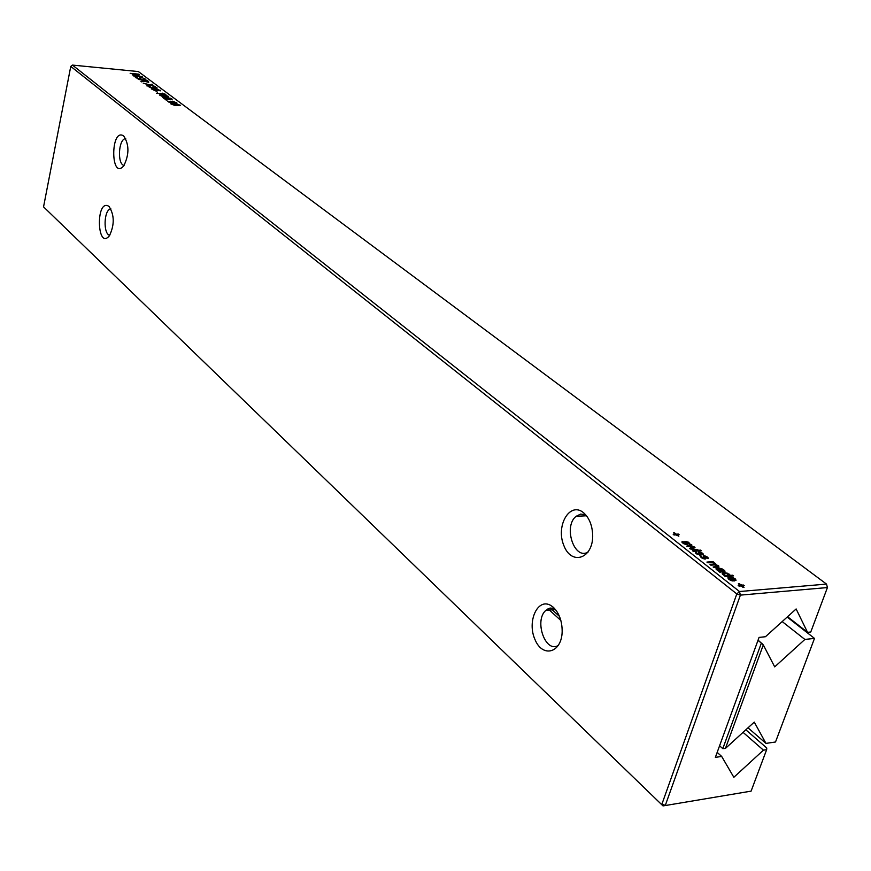 <?xml version="1.0" encoding="UTF-8"?>
<svg xmlns="http://www.w3.org/2000/svg" width="871" height="871" viewBox="0 0 871 871"><rect width="100%" height="100%" fill="white"/><g stroke="black" fill="none" stroke-linecap="round" stroke-linejoin="round"><path stroke-width="1.31" d="M72.445 65.085L70.758 66.414L736.812 593.935L739.49 591.529L826.514 584.093L827.428 587.555L826.514 584.093L138.369 71.564L72.445 65.085L739.49 591.529L740.394 595.122L736.812 593.935L661.906 804.173L665.313 805.37L740.394 595.122L827.428 587.555L810.77 631.998L807.537 632.335L796.127 608.96L765.446 636.734L759.066 637.398L715.352 757.378L721.678 756.431L733.839 777.291L763.432 750.16L766.643 749.681L751.096 791.14L663.027 805.915L751.096 791.14M787.558 616.712L807.537 632.335M70.758 66.414L43.55 206.863L663.027 805.915L43.55 206.863M550.243 608.023L559.454 616.363M717.171 752.381L721.678 756.431M745.837 729.8L766.763 748.015L766.643 749.681M743.05 732.348L763.432 750.16M548.001 608.818L560.848 620.468M148.527 81.471L148.723 82.299L144.129 81.243L141.472 81.841L140.95 81.449L143.41 80.916L142.615 80.099L138.195 79.381L146.84 80.208L148.527 81.471L148.342 82.331M156.987 87.786L156.965 88.472L152.458 88.309L148.103 86.447L149.54 86.273L150.258 86.643L149.366 87.122L151.99 87.96L152.937 87.873L152.262 87.176L156.192 88.069L153.514 86.643L155.582 87.122L156.987 87.786L156.834 88.494M148.897 84.879L143.236 83.17L149.474 84.759L152.142 84.16L152.675 84.563L150.509 85.02L155.278 86.512L149.986 85.162L146.818 85.87L148.789 85.434M168.528 97.117L162.888 96.714L159.513 95.037L165.468 95.342L168.549 96.431L168.528 97.117M163.933 93.741L165.871 94.427L156.649 93.262L163.465 93.894L162.148 93.066L163.824 94.231M160.591 90.66L154.613 90.486L151.26 88.842L157.194 89.158L160.58 90.736M157.379 92.163L155.855 91.02L157.379 92.163M170.879 103.464L176.78 103.812L180.275 105.369L174.222 105.228L170.803 103.867M172.306 101.156L176.867 102.941L169.028 102.245L167.515 101.047L172.883 102.724L170.727 101.853L170.607 101.243L172.229 101.482M170.716 99.599L164.227 98.673L162.735 97.454L170.585 98.227L172.142 99.294L170.716 99.599M166.601 100.078L165.109 99.632L166.601 100.078M699.304 550.886L693.218 551.299L692.412 550.668L698.498 550.254L699.304 550.886M700.469 550.81L699.663 550.167L701.405 550.744L700.469 550.81M697.987 549.851L690.235 548.959L689.44 548.327L693.153 547.249L686.675 546.15L691.128 544.473L691.955 545.126L688.308 546.357L694.133 546.836L694.993 547.5L691.28 548.578L697.987 549.851M685.771 543.885L684.856 541.544L688.177 542.067L689.854 543.896L689.222 544.179L686.283 542.002L687.371 543.831L686.686 544.517L684.073 543.896L681.851 541.958L682.624 541.37L683.659 541.98L683.169 542.339L685.597 544.419M676.255 534.195L678.346 534.065L679.13 534.685L677.039 534.816L678.825 536.209L676.114 534.87L674.012 535.001L673.229 534.38L675.319 534.25L673.544 532.856L674.481 532.802L676.255 534.195L676.016 534.881M725.282 576.526L724.432 575.862L725.445 575.785L722.168 573.739L723.823 572.639L727.699 573.27L729.876 575.437L732.685 575.219L733.524 575.873L725.282 576.526M723.028 571.071L723.594 570.81L722.876 569.961L719.686 568.273L722.516 569.057L724.977 571.365L719.816 572.225L715.973 568.774L718.804 568.719L723.028 571.071L722.767 571.822M704.465 558.137L703.245 555.981L705.782 556.123L708.33 558.387L704.704 556.438L705.826 558.322L705.162 559.03L702.516 558.398L700.24 556.417L701.003 555.818L702.178 557.549L704.465 558.137M714.438 564.909L710.845 565.17L710.017 564.517L714.568 564.136L713.534 562.84L707.742 562.731L706.925 562.078L713.022 561.643L713.85 562.285L713.055 562.339L715.624 563.472L715.951 564.68L718.684 565.878L718.923 567.195L713.97 567.62L713.131 566.967L717.965 566.259L714.438 564.909M696.332 553.749L695.352 552.573L696.114 551.974L697.279 553.695L699.446 554.511L698.357 552.149L699.903 552.007L702.527 553.205L703.409 554.533L702.788 554.816L699.925 552.573L700.654 555.099L696.332 553.749M732.478 580.347L733.077 581.022L730.867 580.489L727.84 577.821L729.473 577.114L732.544 577.462L735.178 578.79L736.06 580.217L734.046 580.957L729.648 577.876L729.136 578.322L729.822 579.28L732.478 580.347L732.282 580.903M137.052 76.735L137.498 77.073L136.344 77.334L138.293 78.488L139.959 78.586L139.491 77.388L140.884 77.181L145.163 78.989L143.704 79.305L143.726 78.357L141.45 77.53L140.797 77.584L140.895 79.011L138.293 78.749L135.201 77.051L136.987 77.062M133.655 75.962L140.83 76.354L132.196 74.862L138.228 74.416L130.16 73.327L138.761 74.166L139.534 74.743L133.285 74.775L142.267 76.79L133.655 75.962M743.094 587.457L741.167 585.933L739.033 586.118L738.183 585.443L740.306 585.268L738.379 583.755L744.237 585.682L742.114 585.856L744.041 587.37L743.094 587.457M583.57 512.747L583.701 512.867C589.166 517.82 592.149 525.061 592.672 534.587C593.619 558.355 571.768 566.226 563.896 545.649C555.404 525.801 569.874 501.086 583.57 512.747M553.433 607.392C559.215 613.14 562.133 621.154 562.165 631.431C561.828 652.989 542.6 658.28 534.979 639.543C526.824 621.437 537.603 597.637 550.722 605.421L553.433 607.392M123.736 136.007L123.758 136.018C129.289 144.673 129.3 154.613 123.769 165.838C110.432 181.288 110.377 126.839 123.736 136.007M109.158 206.601C114.471 215.181 114.569 224.881 109.452 235.714C96.855 251.131 95.57 198.229 108.723 206.253L109.158 206.601M146.84 80.208L146.72 80.763M143.062 81.057L142.942 81.613M153.318 87.318L153.1 88.341M148.386 84.999L148.266 85.543M152.142 84.16L152.022 84.705M149.474 84.759L149.355 85.304M156.845 91.107L156.726 91.673M698.498 550.254L698.248 550.962M700.6 550.113L700.382 550.733M694.133 546.836L693.773 547.87M691.128 544.473L690.757 545.551M693.153 547.249L692.848 548.142M692.162 547.511L691.846 548.436M683.169 542.339L682.886 543.166M682.624 541.37L682.211 542.579M686.675 542.873L686.119 544.495M678.346 534.065L678.106 534.75M674.481 532.802L674.263 533.422M675.319 534.25L675.09 534.936M677.039 534.816L676.832 535.436M732.685 575.219L732.413 575.96M729.876 575.437L729.615 576.188M729.92 574.893L729.452 576.199M725.445 575.785L725.205 576.471M722.767 571.093L722.505 571.833M719.805 569.209L719.609 569.754M701.569 556.809L701.286 557.647M701.003 555.818L700.578 557.026M705.107 557.342L704.53 559.008M717.835 566.542L717.552 567.359M713.022 561.643L712.696 562.579M700.208 553.499L699.631 555.154M696.68 552.965L696.386 553.793M696.114 551.974L695.7 553.183M138.761 74.166L138.641 74.754M742.114 585.856L741.885 586.499M743.377 585.007L743.105 585.78M741.254 585.181L740.981 585.954M739.327 583.679L739.098 584.31M740.306 585.268L740.034 586.031M588.306 551.855C574.544 561.033 562.884 526.53 576.101 516.318L580.696 514.075L585.639 514.75M558.463 645.302C545.638 653.936 533.781 620.62 545.845 610.375L549.939 608.089L554.468 608.404M124.074 165.425C117.16 164.369 118.369 139.491 125.391 138.62L125.707 138.565M109.757 235.279C103.072 234.255 103.78 210.118 110.541 208.92L110.857 208.855M143.595 80.197L147.896 81.885L146.306 80.448L143.595 80.197M163.291 95.364L160.667 95.364L162.05 96.256L167.7 96.692L163.291 95.364M155.027 89.158L152.403 89.158L153.775 90.04L159.404 90.475L155.027 89.158M174.592 103.834L171.957 103.845L173.362 104.76L179.056 105.184L174.592 103.834M174.625 102.876L175.844 102.789L174.407 101.82L171.631 101.591L174.559 103.181M166.513 97.781L163.879 97.781L165.272 98.673L170.934 99.109L166.513 97.781M724.672 573.303L723.431 573.771L725.489 575.415L728.864 575.143L726.784 573.488L724.672 573.303M721.493 571.191L718.88 569.307L717.312 569.242L721.493 571.191L721.221 571.942M721.83 571.169L721.569 571.909M730.965 577.723L734.144 580.217L734.863 579.846L732.663 578.017L730.965 577.723L730.736 578.366M734.144 580.217L733.915 580.859M734.841 579.901L734.482 580.924M787.188 617.049L814.494 638.399L804.88 639.434L774.7 666.87L763.301 644.91L725.434 748.429L754.264 722.103L765.968 743.399L775.517 741.983L814.494 638.399M782.191 621.578L804.88 639.434M748.015 727.808L765.968 743.399M758.075 640.12L763.301 644.91M719.577 745.772L722.799 748.646L725.434 748.429M722.799 748.646L761.363 643.081L761.983 643.288M757.988 640.348L761.363 643.081M153.394 87.372L153.187 88.341M168.549 96.431L168.408 97.127M160.253 90.225L160.112 90.911M179.905 104.912L179.753 105.631M176.563 102.408L176.399 103.17M171.794 98.848L171.641 99.555M685.934 543.852L685.738 544.44M683.757 543.058L683.561 543.624M687.371 543.831L687.165 544.429M686.228 542.317L685.858 543.406M686.152 542.121L686.392 541.424M689.767 543.384L689.516 544.103M688.983 542.6L688.58 543.787M688.177 542.067L687.992 542.611M685.499 541.359L685.107 542.481M729.299 574.185L728.57 576.264M725.75 572.726L725.554 573.281M723.823 572.639L723.431 573.771M722.462 572.998L722.19 573.782M723.551 570.919L723.246 571.779M720.774 569.83L720.578 570.396M717.748 568.393L717.541 568.981M716.757 568.317L716.354 569.46M724.835 570.853L724.552 571.637M723.932 569.982L723.3 571.779M704.225 558.387L704.04 558.932M702.178 557.549L701.982 558.115M705.826 558.322L705.619 558.942M704.65 556.776L704.269 557.854M704.574 556.558L704.791 555.85M708.232 557.854L707.971 558.605M707.426 557.048L707.012 558.257M706.599 556.504L706.414 557.059M703.888 555.785L703.507 556.907M717.867 566.52L717.573 567.348M717.029 566.683L716.768 567.413M718.684 565.878L718.183 567.304M715.624 563.472L715.124 564.898M714.851 563.973L714.536 564.898M714.035 564.223L713.774 564.952M700.915 554.468L700.709 555.088M699.751 552.933L699.369 554.01M699.674 552.715L699.271 553.88M703.322 554L703.06 554.74M702.527 553.205L702.113 554.413M701.699 552.671L701.503 553.216M699.903 552.007L699.261 553.869M698.999 551.953L698.607 553.063M697.279 553.695L697.083 554.261M729.822 579.28L729.615 579.868M729.136 578.322L728.787 579.291M735.178 578.79L734.863 579.651M729.473 577.114L728.722 579.237M135.691 76.735L135.528 77.519M140.993 78.118L140.797 79.021M140.775 77.748L140.503 79.043L140.764 77.715M144.695 78.444L144.51 79.326M139.915 77.171L139.752 77.976M136.344 77.334L136.214 77.987M723.921 574.642L723.725 575.198M727.535 575.622L727.274 576.373M728.864 575.143L728.461 576.275M720.437 571.136L720.088 572.127M717.922 569.928L717.726 570.494M717.312 569.242L717.04 570.037M685.706 544.44L685.902 543.863M682.058 542.404L682.396 541.424M685.815 543.352L686.196 542.263M684.867 542.121L685.096 541.424M722.451 574.229L722.963 572.78M723.093 571.79L723.365 571.017M716.104 569.155L716.376 568.371M700.469 556.885L700.817 555.861M704.236 557.799L704.606 556.711M703.267 556.569L703.518 555.85M717.464 567.359L717.737 566.575M714.296 564.92L714.568 564.136M699.337 553.956L699.707 552.867M698.368 552.726L698.618 552.007M695.57 553.031L695.918 552.018M728.112 578.627L728.592 577.255M553.02 607.033L550.722 605.421M576.101 516.318L586.499 515.774M545.845 610.375L555.469 609.548M728.058 576.308L728.341 575.491M734.144 580.957L734.416 580.162"/></g></svg>
